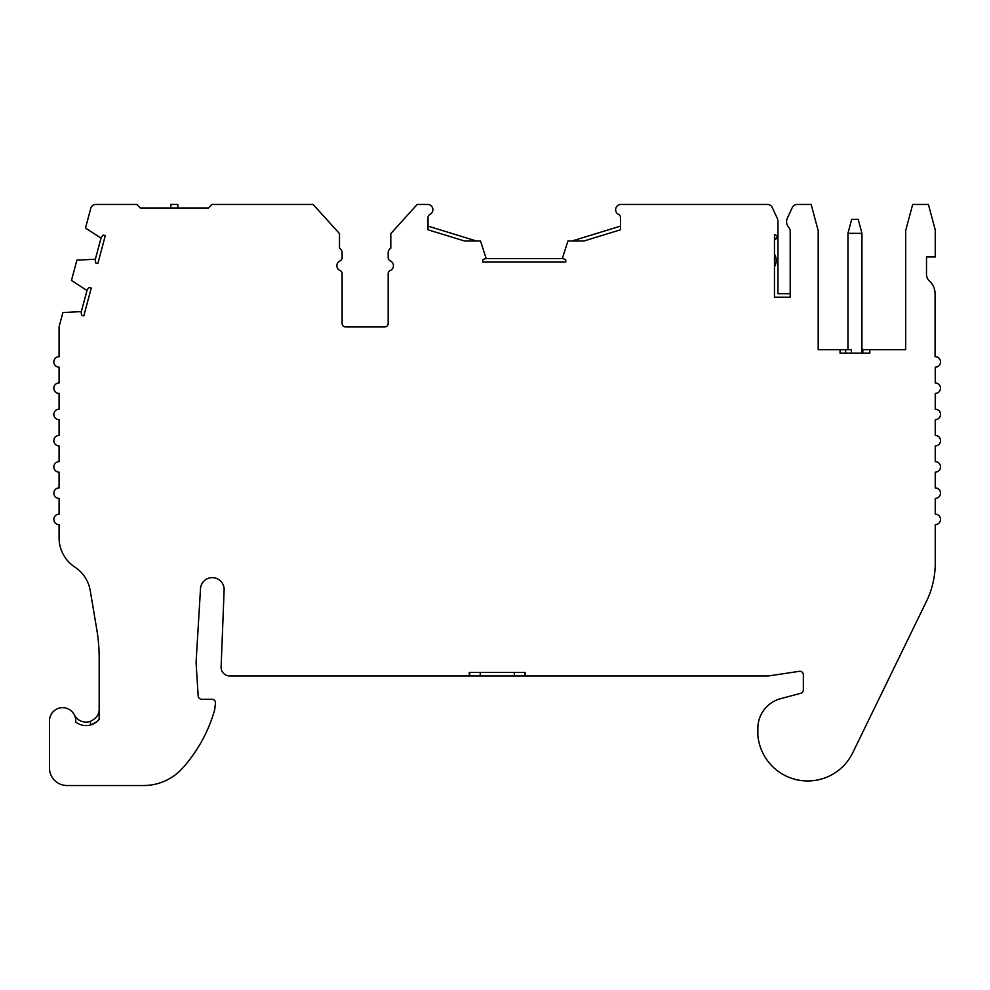 <?xml version="1.0" encoding="UTF-8"?>
<svg xmlns="http://www.w3.org/2000/svg" width="990" height="990" viewBox="0 0 990 990"><rect width="100%" height="100%" fill="white"/><g stroke="black" fill="none" stroke-linecap="round" stroke-linejoin="round"><path stroke-width="1.49" d="M862.822 353.183L862.822 349.693L869.814 349.693L869.814 353.183L840.077 353.183L840.077 349.693L818.198 349.693L818.198 230.72L811.169 204.472L797.049 204.472A5.247 5.247 0 0 0 792.297 207.504L787.396 218.01A8.749 8.749 0 0 0 788.844 227.589A5.247 5.247 0 0 1 790.206 231.115L790.206 297.198L774.465 297.198L774.465 234.568A27.93 27.93 0 0 1 777.769 236.177L774.465 239.741A5.247 5.247 0 0 0 776.63 238.281M74.337 714.879A13.117 13.117 0 0 0 90.424 721.339L90.424 725.002C95.696 722.688 98.616 720.745 99.173 719.173A16.62 16.62 0 0 1 75.698 721.97A13.117 13.117 0 0 0 62.618 707.677A13.117 13.117 0 0 0 49.5 720.794L49.5 768.03A17.498 17.498 0 0 0 66.998 785.528L143.562 785.528A52.495 52.495 0 0 0 182.655 768.054A147.151 147.151 0 0 0 214.743 709.558L215.461 703.16A3.502 3.502 0 0 0 211.984 699.274L201.663 699.274A3.502 3.502 0 0 1 198.173 695.995L196.193 664.624A34.997 34.997 0 0 1 196.193 660.318L200.524 588.407A11.831 11.831 0 0 1 213.221 577.665A11.831 11.831 0 0 1 224.111 590.238L221.092 667.557A8.749 8.749 0 0 0 229.829 675.96L767.027 675.96A17.498 17.498 0 0 0 769.626 675.774L799.338 671.319A3.502 3.502 0 0 1 803.348 674.772L803.348 689.894A3.502 3.502 0 0 1 800.762 693.285L780.603 698.68A30.69 30.69 0 0 0 757.857 728.318L757.857 735.199A50.044 50.044 0 0 0 852.724 752.796L926.417 601.425A87.479 87.479 0 0 0 935.253 563.137L935.253 524.65A5.247 5.247 0 0 0 940.5 519.404A5.247 5.247 0 0 0 935.253 514.157L935.253 498.403A5.247 5.247 0 0 0 940.5 493.156A5.247 5.247 0 0 0 935.253 487.909L935.253 472.156A5.247 5.247 0 0 0 940.5 466.909A5.247 5.247 0 0 0 935.253 461.662L935.253 445.921A5.247 5.247 0 0 0 940.5 440.674A5.247 5.247 0 0 0 935.253 435.414L935.253 419.673A5.247 5.247 0 0 0 940.5 414.426A5.247 5.247 0 0 0 935.253 409.179L935.253 393.426A5.247 5.247 0 0 0 940.5 388.179A5.247 5.247 0 0 0 935.253 382.932L935.253 367.179A5.247 5.247 0 0 0 940.5 361.845A5.247 5.247 0 0 0 935.08 356.685L935.08 293.857A17.498 17.498 0 0 0 929.363 280.925A8.749 8.749 0 0 1 926.504 274.453L926.504 256.954L935.253 256.954L935.253 229.94L928.422 204.472L912.681 204.472L905.677 230.583L905.677 349.693L869.814 349.693M81.329 311.603A8.749 8.749 0 0 0 81.712 315.34L83.803 315.897L91.266 288.016L89.187 287.459A8.749 8.749 0 0 0 86.984 290.491L81.329 311.603L62.89 312.555L59.264 326.094A5.247 5.247 0 0 0 59.078 327.443L59.078 356.685A5.247 5.247 0 0 0 53.831 361.932A5.247 5.247 0 0 0 59.078 367.179L59.078 382.932A5.247 5.247 0 0 0 53.831 388.179A5.247 5.247 0 0 0 59.078 393.426L59.078 409.179A5.247 5.247 0 0 0 53.831 414.426A5.247 5.247 0 0 0 59.078 419.673L59.078 435.414A5.247 5.247 0 0 0 53.831 440.674A5.247 5.247 0 0 0 59.078 445.921L59.078 461.662A5.247 5.247 0 0 0 53.831 466.909A5.247 5.247 0 0 0 59.078 472.156L59.078 487.909A5.247 5.247 0 0 0 53.831 493.156A5.247 5.247 0 0 0 59.078 498.403L59.078 514.157A5.247 5.247 0 0 0 53.831 519.404A5.247 5.247 0 0 0 59.078 524.65L59.078 537.805A34.997 34.997 0 0 0 74.894 567.109A34.997 34.997 0 0 1 90.214 590.547L96.735 629.145A174.958 174.958 0 0 1 99.173 658.276L99.173 719.173M336.872 265.704A5.247 5.247 0 0 0 340.015 270.517A5.247 5.247 0 0 1 340.015 260.89A3.502 3.502 0 0 0 342.119 257.685L342.119 252.759A5.247 5.247 0 0 0 339.496 248.205A5.247 5.247 0 0 1 342.119 252.759M776.21 260.457A12.251 12.251 0 0 0 774.465 254.145A12.251 12.251 0 0 1 774.465 266.768L774.465 260.457M847.947 233.343L851.697 219.347L858.194 219.347L861.943 233.343L847.947 233.343L847.947 349.693L847.069 349.693M861.943 353.183L861.943 233.343M238.627 204.472L233.083 204.472M95.758 262.956L97.837 263.513L105.299 235.632L103.22 235.076A8.749 8.749 0 0 0 101.017 238.107L95.362 259.219A8.749 8.749 0 0 0 95.758 262.956M562.283 258.563A8.749 8.749 0 0 1 565.773 259.912L565.773 262.065L482.687 262.065L482.687 259.912A8.749 8.749 0 0 1 486.189 258.563L562.283 258.563L567.963 241.003L583.952 241.003L620.482 229.791L620.482 217.528A3.502 3.502 0 0 0 618.379 214.323A5.247 5.247 0 0 1 620.482 204.472L767.485 204.472A5.247 5.247 0 0 1 772.237 207.504L777.138 218.01A8.749 8.749 0 0 1 777.954 221.71L777.954 293.696L790.206 293.696M390.803 248.205A5.247 5.247 0 0 0 388.179 252.759A5.247 5.247 0 0 1 390.803 248.205L390.803 233.628L417.174 204.472L428.026 204.472A5.247 5.247 0 0 1 430.13 214.323A3.502 3.502 0 0 0 428.026 217.528L428.026 229.791L464.558 241.003L476.487 241.003L428.026 226.128M525.257 675.96L525.257 672.457L469.272 672.457L469.272 675.96M101.017 238.107L85.499 228.059L90.771 208.358A5.247 5.247 0 0 1 95.844 204.472L136.768 204.472L140.258 207.974L208.383 207.974L211.872 204.472L313.125 204.472L339.496 233.628L339.496 248.205M140.258 207.974L170.825 207.974L170.825 204.472L177.816 204.472L177.816 207.974L208.383 207.974M486.189 258.563L480.509 241.003L464.558 241.003M90.424 721.339C96.426 718.406 99.334 714.285 99.173 708.964M777.769 236.177A5.247 5.247 0 0 0 777.954 234.791M774.465 236.016L774.465 234.568M572.022 241.003L620.482 226.128M390.283 260.89A3.502 3.502 0 0 1 388.179 257.685A3.502 3.502 0 0 0 390.283 260.89A5.247 5.247 0 0 1 390.283 270.517A3.502 3.502 0 0 0 388.179 273.723L388.179 323.445L388.179 273.723M384.689 326.947A3.502 3.502 0 0 0 388.179 323.445A3.502 3.502 0 0 1 384.689 326.947L345.621 326.947L384.689 326.947M342.119 273.723L342.119 323.445L342.119 273.723A3.502 3.502 0 0 0 340.015 270.517A3.502 3.502 0 0 1 342.119 273.723M840.077 349.693L851.449 349.693L851.449 353.183M862.822 349.693L861.943 349.693M800.7 204.472L811.169 204.472L818.198 230.72M845.683 349.693L845.683 353.183M345.621 326.947A3.502 3.502 0 0 1 342.119 323.445M388.179 252.759L388.179 257.685M95.362 259.219L76.886 260.172L71.466 280.442L86.984 290.491M524.799 672.457L524.799 675.96M514.305 672.457L514.305 675.96M480.237 672.457L480.237 675.96M469.743 672.457L469.743 675.96"/></g></svg>
